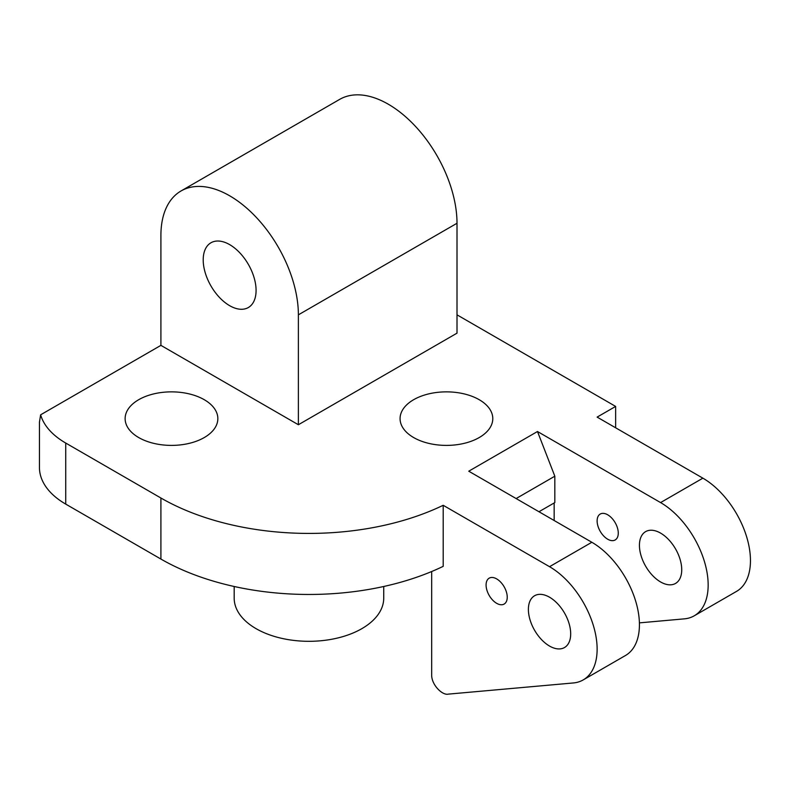 <?xml version="1.0" encoding="UTF-8"?>
<svg xmlns="http://www.w3.org/2000/svg" width="789" height="789" viewBox="0 0 789 789"><rect width="100%" height="100%" fill="white"/><g stroke="black" fill="none" stroke-linecap="round" stroke-linejoin="round"><path stroke-width="1.18" d="M583.189 679.921L625.49 655.501A67.302 38.858 -120 0 0 635.806 601.573A67.302 38.858 -120 0 0 591.839 542.27L549.538 566.689A67.302 38.858 -120 0 1 593.506 625.993A67.302 38.858 -120 0 1 583.189 679.921A67.302 38.858 -120 0 1 573.337 682.958L448.251 694.133C442.422 695.602 431.504 684.901 431.672 674.94L431.672 571.522M591.839 542.27L468.755 471.201L537.487 431.514L660.58 502.583A67.302 38.858 60 0 1 704.538 561.886A67.302 38.858 60 0 1 694.221 615.814A67.302 38.858 60 0 1 684.369 618.852L639.406 622.876M537.487 431.514L554.825 476.201L516.124 498.549M568.1 620.647A29.913 17.269 -120 0 0 534.587 595.734A29.913 17.269 -120 0 0 530.977 622.629A29.913 17.269 -120 0 0 564.49 647.542A29.913 17.269 -120 0 0 568.1 620.647M487.385 591.612A14.952 8.63 -120 0 0 504.141 604.058A14.952 8.63 -120 0 0 505.946 590.616A14.952 8.63 -120 0 0 489.19 578.159A14.952 8.63 -120 0 0 487.385 591.612M457.009 314.841L615.637 406.424L597.125 417.105L702.881 478.164A67.302 38.858 60 0 1 746.838 537.467A67.302 38.858 60 0 1 736.522 591.395L694.221 615.814M615.637 406.424L615.637 427.786M457.009 223.257L298.38 314.841A97.205 56.127 -120 0 0 255.952 217.014A97.205 56.127 -120 0 0 181.036 190.968L339.664 99.384A97.205 56.127 -120 0 1 414.58 125.431A97.205 56.127 -120 0 1 457.009 223.257L457.009 333.155L298.38 424.738L160.907 345.365L40.633 414.807A89.729 51.808 180 0 0 65.734 443.053L65.734 504.112A89.729 51.808 180 0 1 39.45 467.473L39.45 422.125L40.633 414.807M642.019 558.523A29.913 17.269 -120 0 0 675.532 583.436A29.913 17.269 -120 0 0 679.142 556.541A29.913 17.269 -120 0 0 645.619 531.628A29.913 17.269 -120 0 0 642.019 558.523M598.417 527.496A14.952 8.63 -120 0 0 615.183 539.952A14.952 8.63 -120 0 0 616.978 526.51A14.952 8.63 -120 0 0 600.222 514.053A14.952 8.63 -120 0 0 598.417 527.496M203.207 259.887A37.389 21.589 -120 0 0 219.529 297.512A37.389 21.589 -120 0 0 248.338 307.532A37.389 21.589 -120 0 0 256.08 290.411A37.389 21.589 -120 0 0 239.767 252.786A37.389 21.589 -120 0 0 210.949 242.775A37.389 21.589 -120 0 0 203.207 259.887M383.73 586.493L383.73 598.131A74.777 43.168 180 0 1 361.835 628.665A74.777 43.168 180 0 1 280.342 638.025A74.777 43.168 180 0 1 234.185 598.131L234.185 586.493M181.036 190.968A97.205 56.127 -120 0 0 160.907 235.467L160.907 345.365M401.946 426.168A46.364 26.767 180 0 1 400.072 418.634A46.364 26.767 180 0 1 439.838 392.133A46.364 26.767 180 0 1 490.916 411.099A46.364 26.767 180 0 1 492.79 418.634A46.364 26.767 180 0 1 453.024 445.124A46.364 26.767 180 0 1 401.946 426.168M126.999 426.168A46.364 26.767 180 0 1 125.126 418.634A46.364 26.767 180 0 1 164.891 392.133A46.364 26.767 180 0 1 215.969 411.099A46.364 26.767 180 0 1 217.843 418.634A46.364 26.767 180 0 1 178.077 445.124A46.364 26.767 180 0 1 126.999 426.168M160.907 498.007L160.907 559.056A209.371 120.885 180 0 0 443.201 566.344L443.201 505.295A209.371 120.885 180 0 1 160.907 498.007L65.734 443.053M298.38 314.841L298.38 424.738M554.825 476.201L554.825 502.583L538.966 511.736M443.201 505.295L549.538 566.689M554.154 502.968L554.154 520.513M160.907 559.056L65.734 504.112M660.58 502.583L702.881 478.164"/></g></svg>
